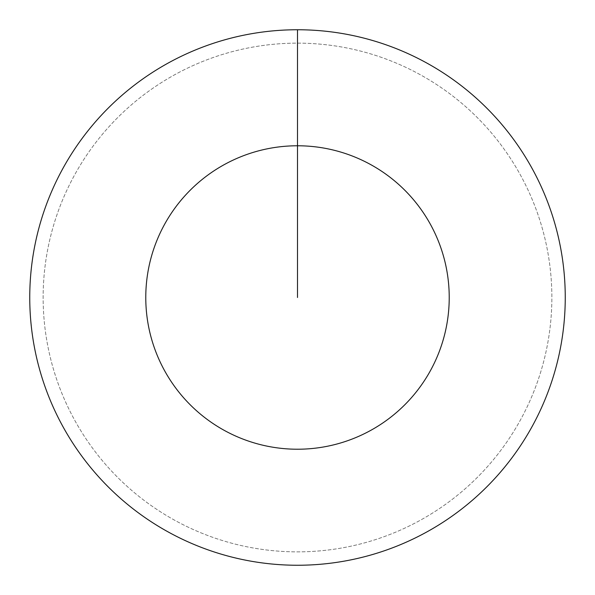 <?xml version="1.0" encoding="UTF-8"?>
<svg xmlns="http://www.w3.org/2000/svg" width="595" height="595" viewBox="0 0 595 595"><rect width="100%" height="100%" fill="white"/><g stroke="black" fill="none" stroke-linecap="round" stroke-linejoin="round"><path stroke-width="0.45" stroke-dasharray="2.98 2.23" d="M297.5 43.138A254.363 254.363 0 0 1 551.863 297.5A254.363 254.363 0 0 1 297.5 551.863A254.363 254.363 0 0 1 43.138 297.5A254.363 254.363 0 0 1 297.5 43.138A254.363 254.363 0 0 1 551.863 297.5A254.363 254.363 0 0 1 297.5 551.863A254.363 254.363 0 0 1 43.138 297.5A254.363 254.363 0 0 1 297.5 43.138A254.363 254.363 0 0 1 551.863 297.5A254.363 254.363 0 0 1 297.5 551.863A254.363 254.363 0 0 1 43.138 297.5A254.363 254.363 0 0 1 297.5 43.138A254.363 254.363 0 0 1 551.863 297.5A254.363 254.363 0 0 1 297.5 551.863A254.363 254.363 0 0 1 43.138 297.5A254.363 254.363 0 0 1 297.5 43.138L297.5 29.75A267.75 267.75 0 0 1 565.25 297.5A267.75 267.75 0 0 1 297.5 565.25A267.75 267.75 0 0 1 29.75 297.5A267.75 267.75 0 0 1 297.5 29.75L297.5 43.138"/><path stroke-width="0.89" d="M297.5 29.75A267.75 267.75 0 0 1 565.25 297.5A267.75 267.75 0 0 1 297.5 565.25A267.75 267.75 0 0 1 29.75 297.5A267.75 267.75 0 0 1 297.5 29.75L297.5 145.775A151.725 151.725 0 0 1 449.225 297.5A151.725 151.725 0 0 1 297.5 449.225A151.725 151.725 0 0 1 145.775 297.5A151.725 151.725 0 0 1 297.5 145.775L297.5 297.5"/></g></svg>
